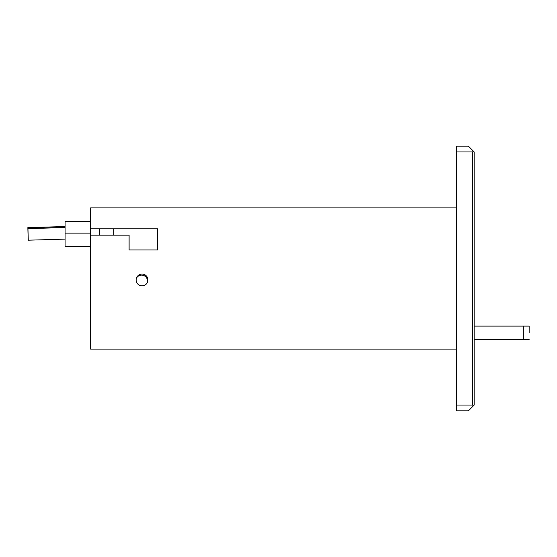 <?xml version="1.0" encoding="UTF-8"?>
<svg xmlns="http://www.w3.org/2000/svg" width="557" height="557" viewBox="0 0 557 557"><rect width="100%" height="100%" fill="white"/><g stroke="black" fill="none" stroke-linecap="round" stroke-linejoin="round"><path stroke-width="0.84" d="M147.118 282.928A5.849 5.849 0 0 0 142.975 275.276A5.849 5.849 0 0 0 136.395 278.319M142.049 274.065A5.883 5.883 0 0 0 136.166 279.948A5.883 5.883 0 0 0 142.049 285.832A5.883 5.883 0 0 0 147.932 279.948A5.883 5.883 0 0 0 142.049 274.065M474.146 192.924L474.146 158.188M90.582 246.229L65.078 246.229L65.078 221.665L90.582 221.665M99.794 228.823L99.794 235.165L99.794 228.823M456.496 207.907L90.582 207.907L90.582 349.093L456.496 349.093M99.752 235.165L99.752 228.823M472.698 151.936L473.178 150.968L468.353 146.143L456.496 146.143L456.496 405.064L472.698 405.064L472.698 151.936L456.496 151.936M473.178 150.968L474.146 151.936L474.146 405.064L468.353 410.857L456.496 410.857L456.496 405.064M473.178 406.032L472.698 405.064M90.582 235.165L129.113 235.165L129.113 249.933L157.631 249.933L157.631 228.823L90.582 228.823M113.739 235.165L113.739 228.823M529.15 332.703L529.15 326.103L474.146 326.103M529.15 326.103L529.15 332.814M529.15 339.415L523.357 339.415L523.357 326.103M474.146 339.415L523.357 339.415M27.857 227.945L28.198 239.204L27.85 227.632L65.078 226.622M65.078 226.699L27.857 227.729M28.282 240.192L27.941 228.642L28.282 240.192L65.078 239.127M65.078 233.139L90.582 233.139M27.857 227.688L65.078 226.581M27.85 227.632L65.078 226.525M27.941 228.642L65.078 227.535"/></g></svg>
